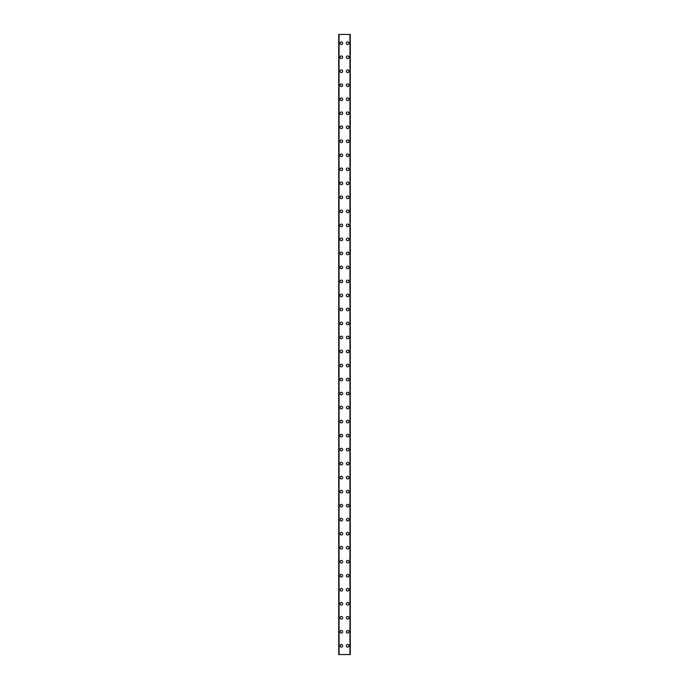 <?xml version="1.0" encoding="UTF-8"?>
<svg xmlns="http://www.w3.org/2000/svg" width="689" height="689" viewBox="0 0 689 689"><rect width="100%" height="100%" fill="white"/><g stroke="black" fill="none" stroke-linecap="round" stroke-linejoin="round"><path stroke-width="1.03" d="M340.03 645.791A1.318 1.318 0 0 1 341.348 644.482A1.318 1.318 0 0 1 342.657 645.791A1.318 1.318 0 0 1 341.348 647.109A1.318 1.318 0 0 1 340.03 645.791M340.03 631.779A1.318 1.318 0 0 1 341.348 630.461A1.318 1.318 0 0 1 342.657 631.779A1.318 1.318 0 0 1 341.348 633.088A1.318 1.318 0 0 1 340.03 631.779M340.03 617.766A1.318 1.318 0 0 1 341.348 616.448A1.318 1.318 0 0 1 342.657 617.766A1.318 1.318 0 0 1 341.348 619.075A1.318 1.318 0 0 1 340.03 617.766M340.03 603.753A1.318 1.318 0 0 1 341.348 602.436A1.318 1.318 0 0 1 342.657 603.753A1.318 1.318 0 0 1 341.348 605.063A1.318 1.318 0 0 1 340.03 603.753M340.03 589.741A1.318 1.318 0 0 1 341.348 588.423A1.318 1.318 0 0 1 342.657 589.741A1.318 1.318 0 0 1 341.348 591.05A1.318 1.318 0 0 1 340.03 589.741M340.03 575.72A1.318 1.318 0 0 1 341.348 574.411A1.318 1.318 0 0 1 342.657 575.72A1.318 1.318 0 0 1 341.348 577.038A1.318 1.318 0 0 1 340.03 575.72M340.03 561.707A1.318 1.318 0 0 1 341.348 560.398A1.318 1.318 0 0 1 342.657 561.707A1.318 1.318 0 0 1 341.348 563.025A1.318 1.318 0 0 1 340.03 561.707M340.03 547.695A1.318 1.318 0 0 1 341.348 546.386A1.318 1.318 0 0 1 342.657 547.695A1.318 1.318 0 0 1 341.348 549.012A1.318 1.318 0 0 1 340.03 547.695M340.03 533.682A1.318 1.318 0 0 1 341.348 532.373A1.318 1.318 0 0 1 342.657 533.682A1.318 1.318 0 0 1 341.348 535A1.318 1.318 0 0 1 340.03 533.682M340.03 519.67A1.318 1.318 0 0 1 341.348 518.352A1.318 1.318 0 0 1 342.657 519.67A1.318 1.318 0 0 1 341.348 520.987A1.318 1.318 0 0 1 340.03 519.67M340.03 505.657A1.318 1.318 0 0 1 341.348 504.339A1.318 1.318 0 0 1 342.657 505.657A1.318 1.318 0 0 1 341.348 506.966A1.318 1.318 0 0 1 340.03 505.657M340.03 491.645A1.318 1.318 0 0 1 341.348 490.327A1.318 1.318 0 0 1 342.657 491.645A1.318 1.318 0 0 1 341.348 492.954A1.318 1.318 0 0 1 340.03 491.645M340.03 477.632A1.318 1.318 0 0 1 341.348 476.314A1.318 1.318 0 0 1 342.657 477.632A1.318 1.318 0 0 1 341.348 478.941A1.318 1.318 0 0 1 340.03 477.632M340.03 463.619A1.318 1.318 0 0 1 341.348 462.302A1.318 1.318 0 0 1 342.657 463.619A1.318 1.318 0 0 1 341.348 464.929A1.318 1.318 0 0 1 340.03 463.619M340.03 449.598A1.318 1.318 0 0 1 341.348 448.289A1.318 1.318 0 0 1 342.657 449.598A1.318 1.318 0 0 1 341.348 450.916A1.318 1.318 0 0 1 340.03 449.598M340.03 435.586A1.318 1.318 0 0 1 341.348 434.277A1.318 1.318 0 0 1 342.657 435.586A1.318 1.318 0 0 1 341.348 436.904A1.318 1.318 0 0 1 340.03 435.586M340.03 421.573A1.318 1.318 0 0 1 341.348 420.264A1.318 1.318 0 0 1 342.657 421.573A1.318 1.318 0 0 1 341.348 422.891A1.318 1.318 0 0 1 340.03 421.573M340.03 407.561A1.318 1.318 0 0 1 341.348 406.243A1.318 1.318 0 0 1 342.657 407.561A1.318 1.318 0 0 1 341.348 408.878A1.318 1.318 0 0 1 340.03 407.561M340.03 393.548A1.318 1.318 0 0 1 341.348 392.23A1.318 1.318 0 0 1 342.657 393.548A1.318 1.318 0 0 1 341.348 394.857A1.318 1.318 0 0 1 340.03 393.548M340.03 379.536A1.318 1.318 0 0 1 341.348 378.218A1.318 1.318 0 0 1 342.657 379.536A1.318 1.318 0 0 1 341.348 380.845A1.318 1.318 0 0 1 340.03 379.536M340.03 365.523A1.318 1.318 0 0 1 341.348 364.205A1.318 1.318 0 0 1 342.657 365.523A1.318 1.318 0 0 1 341.348 366.832A1.318 1.318 0 0 1 340.03 365.523M340.03 351.511A1.318 1.318 0 0 1 341.348 350.193A1.318 1.318 0 0 1 342.657 351.511A1.318 1.318 0 0 1 341.348 352.82A1.318 1.318 0 0 1 340.03 351.511M340.03 337.489A1.318 1.318 0 0 1 341.348 336.18A1.318 1.318 0 0 1 342.657 337.489A1.318 1.318 0 0 1 341.348 338.807A1.318 1.318 0 0 1 340.03 337.489M340.03 323.477A1.318 1.318 0 0 1 341.348 322.168A1.318 1.318 0 0 1 342.657 323.477A1.318 1.318 0 0 1 341.348 324.795A1.318 1.318 0 0 1 340.03 323.477M340.03 309.464A1.318 1.318 0 0 1 341.348 308.155A1.318 1.318 0 0 1 342.657 309.464A1.318 1.318 0 0 1 341.348 310.782A1.318 1.318 0 0 1 340.03 309.464M340.03 295.452A1.318 1.318 0 0 1 341.348 294.143A1.318 1.318 0 0 1 342.657 295.452A1.318 1.318 0 0 1 341.348 296.77A1.318 1.318 0 0 1 340.03 295.452M340.03 281.439A1.318 1.318 0 0 1 341.348 280.122A1.318 1.318 0 0 1 342.657 281.439A1.318 1.318 0 0 1 341.348 282.757A1.318 1.318 0 0 1 340.03 281.439M340.03 267.427A1.318 1.318 0 0 1 341.348 266.109A1.318 1.318 0 0 1 342.657 267.427A1.318 1.318 0 0 1 341.348 268.736A1.318 1.318 0 0 1 340.03 267.427M340.03 253.414A1.318 1.318 0 0 1 341.348 252.096A1.318 1.318 0 0 1 342.657 253.414A1.318 1.318 0 0 1 341.348 254.723A1.318 1.318 0 0 1 340.03 253.414M340.03 239.402A1.318 1.318 0 0 1 341.348 238.084A1.318 1.318 0 0 1 342.657 239.402A1.318 1.318 0 0 1 341.348 240.711A1.318 1.318 0 0 1 340.03 239.402M340.03 225.381A1.318 1.318 0 0 1 341.348 224.071A1.318 1.318 0 0 1 342.657 225.381A1.318 1.318 0 0 1 341.348 226.698A1.318 1.318 0 0 1 340.03 225.381M340.03 211.368A1.318 1.318 0 0 1 341.348 210.059A1.318 1.318 0 0 1 342.657 211.368A1.318 1.318 0 0 1 341.348 212.686A1.318 1.318 0 0 1 340.03 211.368M340.03 197.355A1.318 1.318 0 0 1 341.348 196.046A1.318 1.318 0 0 1 342.657 197.355A1.318 1.318 0 0 1 341.348 198.673A1.318 1.318 0 0 1 340.03 197.355M340.03 183.343A1.318 1.318 0 0 1 341.348 182.034A1.318 1.318 0 0 1 342.657 183.343A1.318 1.318 0 0 1 341.348 184.661A1.318 1.318 0 0 1 340.03 183.343M340.03 169.33A1.318 1.318 0 0 1 341.348 168.013A1.318 1.318 0 0 1 342.657 169.33A1.318 1.318 0 0 1 341.348 170.648A1.318 1.318 0 0 1 340.03 169.33M340.03 155.318A1.318 1.318 0 0 1 341.348 154A1.318 1.318 0 0 1 342.657 155.318A1.318 1.318 0 0 1 341.348 156.627A1.318 1.318 0 0 1 340.03 155.318M340.03 141.305A1.318 1.318 0 0 1 341.348 139.988A1.318 1.318 0 0 1 342.657 141.305A1.318 1.318 0 0 1 341.348 142.614A1.318 1.318 0 0 1 340.03 141.305M340.03 127.293A1.318 1.318 0 0 1 341.348 125.975A1.318 1.318 0 0 1 342.657 127.293A1.318 1.318 0 0 1 341.348 128.602A1.318 1.318 0 0 1 340.03 127.293M340.03 113.28A1.318 1.318 0 0 1 341.348 111.962A1.318 1.318 0 0 1 342.657 113.28A1.318 1.318 0 0 1 341.348 114.589A1.318 1.318 0 0 1 340.03 113.28M340.03 99.259A1.318 1.318 0 0 1 341.348 97.95A1.318 1.318 0 0 1 342.657 99.259A1.318 1.318 0 0 1 341.348 100.577A1.318 1.318 0 0 1 340.03 99.259M340.03 85.247A1.318 1.318 0 0 1 341.348 83.937A1.318 1.318 0 0 1 342.657 85.247A1.318 1.318 0 0 1 341.348 86.564A1.318 1.318 0 0 1 340.03 85.247M340.03 71.234A1.318 1.318 0 0 1 341.348 69.925A1.318 1.318 0 0 1 342.657 71.234A1.318 1.318 0 0 1 341.348 72.552A1.318 1.318 0 0 1 340.03 71.234M340.03 57.221A1.318 1.318 0 0 1 341.348 55.912A1.318 1.318 0 0 1 342.657 57.221A1.318 1.318 0 0 1 341.348 58.539A1.318 1.318 0 0 1 340.03 57.221M340.03 43.209A1.318 1.318 0 0 1 341.348 41.891A1.318 1.318 0 0 1 342.657 43.209A1.318 1.318 0 0 1 341.348 44.518A1.318 1.318 0 0 1 340.03 43.209M346.343 645.791A1.318 1.318 0 0 1 347.652 644.482A1.318 1.318 0 0 1 348.97 645.791A1.318 1.318 0 0 1 347.652 647.109A1.318 1.318 0 0 1 346.343 645.791M346.343 631.779A1.318 1.318 0 0 1 347.652 630.461A1.318 1.318 0 0 1 348.97 631.779A1.318 1.318 0 0 1 347.652 633.088A1.318 1.318 0 0 1 346.343 631.779M346.343 617.766A1.318 1.318 0 0 1 347.652 616.448A1.318 1.318 0 0 1 348.97 617.766A1.318 1.318 0 0 1 347.652 619.075A1.318 1.318 0 0 1 346.343 617.766M346.343 603.753A1.318 1.318 0 0 1 347.652 602.436A1.318 1.318 0 0 1 348.97 603.753A1.318 1.318 0 0 1 347.652 605.063A1.318 1.318 0 0 1 346.343 603.753M346.343 589.741A1.318 1.318 0 0 1 347.652 588.423A1.318 1.318 0 0 1 348.97 589.741A1.318 1.318 0 0 1 347.652 591.05A1.318 1.318 0 0 1 346.343 589.741M346.343 575.72A1.318 1.318 0 0 1 347.652 574.411A1.318 1.318 0 0 1 348.97 575.72A1.318 1.318 0 0 1 347.652 577.038A1.318 1.318 0 0 1 346.343 575.72M346.343 561.707A1.318 1.318 0 0 1 347.652 560.398A1.318 1.318 0 0 1 348.97 561.707A1.318 1.318 0 0 1 347.652 563.025A1.318 1.318 0 0 1 346.343 561.707M346.343 547.695A1.318 1.318 0 0 1 347.652 546.386A1.318 1.318 0 0 1 348.97 547.695A1.318 1.318 0 0 1 347.652 549.012A1.318 1.318 0 0 1 346.343 547.695M346.343 533.682A1.318 1.318 0 0 1 347.652 532.373A1.318 1.318 0 0 1 348.97 533.682A1.318 1.318 0 0 1 347.652 535A1.318 1.318 0 0 1 346.343 533.682M346.343 519.67A1.318 1.318 0 0 1 347.652 518.352A1.318 1.318 0 0 1 348.97 519.67A1.318 1.318 0 0 1 347.652 520.987A1.318 1.318 0 0 1 346.343 519.67M346.343 505.657A1.318 1.318 0 0 1 347.652 504.339A1.318 1.318 0 0 1 348.97 505.657A1.318 1.318 0 0 1 347.652 506.966A1.318 1.318 0 0 1 346.343 505.657M346.343 491.645A1.318 1.318 0 0 1 347.652 490.327A1.318 1.318 0 0 1 348.97 491.645A1.318 1.318 0 0 1 347.652 492.954A1.318 1.318 0 0 1 346.343 491.645M346.343 477.632A1.318 1.318 0 0 1 347.652 476.314A1.318 1.318 0 0 1 348.97 477.632A1.318 1.318 0 0 1 347.652 478.941A1.318 1.318 0 0 1 346.343 477.632M346.343 463.619A1.318 1.318 0 0 1 347.652 462.302A1.318 1.318 0 0 1 348.97 463.619A1.318 1.318 0 0 1 347.652 464.929A1.318 1.318 0 0 1 346.343 463.619M346.343 449.598A1.318 1.318 0 0 1 347.652 448.289A1.318 1.318 0 0 1 348.97 449.598A1.318 1.318 0 0 1 347.652 450.916A1.318 1.318 0 0 1 346.343 449.598M346.343 435.586A1.318 1.318 0 0 1 347.652 434.277A1.318 1.318 0 0 1 348.97 435.586A1.318 1.318 0 0 1 347.652 436.904A1.318 1.318 0 0 1 346.343 435.586M346.343 421.573A1.318 1.318 0 0 1 347.652 420.264A1.318 1.318 0 0 1 348.97 421.573A1.318 1.318 0 0 1 347.652 422.891A1.318 1.318 0 0 1 346.343 421.573M346.343 407.561A1.318 1.318 0 0 1 347.652 406.243A1.318 1.318 0 0 1 348.97 407.561A1.318 1.318 0 0 1 347.652 408.878A1.318 1.318 0 0 1 346.343 407.561M346.343 393.548A1.318 1.318 0 0 1 347.652 392.23A1.318 1.318 0 0 1 348.97 393.548A1.318 1.318 0 0 1 347.652 394.857A1.318 1.318 0 0 1 346.343 393.548M346.343 379.536A1.318 1.318 0 0 1 347.652 378.218A1.318 1.318 0 0 1 348.97 379.536A1.318 1.318 0 0 1 347.652 380.845A1.318 1.318 0 0 1 346.343 379.536M346.343 365.523A1.318 1.318 0 0 1 347.652 364.205A1.318 1.318 0 0 1 348.97 365.523A1.318 1.318 0 0 1 347.652 366.832A1.318 1.318 0 0 1 346.343 365.523M346.343 351.511A1.318 1.318 0 0 1 347.652 350.193A1.318 1.318 0 0 1 348.97 351.511A1.318 1.318 0 0 1 347.652 352.82A1.318 1.318 0 0 1 346.343 351.511M346.343 337.489A1.318 1.318 0 0 1 347.652 336.18A1.318 1.318 0 0 1 348.97 337.489A1.318 1.318 0 0 1 347.652 338.807A1.318 1.318 0 0 1 346.343 337.489M346.343 323.477A1.318 1.318 0 0 1 347.652 322.168A1.318 1.318 0 0 1 348.97 323.477A1.318 1.318 0 0 1 347.652 324.795A1.318 1.318 0 0 1 346.343 323.477M346.343 309.464A1.318 1.318 0 0 1 347.652 308.155A1.318 1.318 0 0 1 348.97 309.464A1.318 1.318 0 0 1 347.652 310.782A1.318 1.318 0 0 1 346.343 309.464M346.343 295.452A1.318 1.318 0 0 1 347.652 294.143A1.318 1.318 0 0 1 348.97 295.452A1.318 1.318 0 0 1 347.652 296.77A1.318 1.318 0 0 1 346.343 295.452M346.343 281.439A1.318 1.318 0 0 1 347.652 280.122A1.318 1.318 0 0 1 348.97 281.439A1.318 1.318 0 0 1 347.652 282.757A1.318 1.318 0 0 1 346.343 281.439M346.343 267.427A1.318 1.318 0 0 1 347.652 266.109A1.318 1.318 0 0 1 348.97 267.427A1.318 1.318 0 0 1 347.652 268.736A1.318 1.318 0 0 1 346.343 267.427M346.343 253.414A1.318 1.318 0 0 1 347.652 252.096A1.318 1.318 0 0 1 348.97 253.414A1.318 1.318 0 0 1 347.652 254.723A1.318 1.318 0 0 1 346.343 253.414M346.343 239.402A1.318 1.318 0 0 1 347.652 238.084A1.318 1.318 0 0 1 348.97 239.402A1.318 1.318 0 0 1 347.652 240.711A1.318 1.318 0 0 1 346.343 239.402M346.343 225.381A1.318 1.318 0 0 1 347.652 224.071A1.318 1.318 0 0 1 348.97 225.381A1.318 1.318 0 0 1 347.652 226.698A1.318 1.318 0 0 1 346.343 225.381M346.343 211.368A1.318 1.318 0 0 1 347.652 210.059A1.318 1.318 0 0 1 348.97 211.368A1.318 1.318 0 0 1 347.652 212.686A1.318 1.318 0 0 1 346.343 211.368M346.343 197.355A1.318 1.318 0 0 1 347.652 196.046A1.318 1.318 0 0 1 348.97 197.355A1.318 1.318 0 0 1 347.652 198.673A1.318 1.318 0 0 1 346.343 197.355M346.343 183.343A1.318 1.318 0 0 1 347.652 182.034A1.318 1.318 0 0 1 348.97 183.343A1.318 1.318 0 0 1 347.652 184.661A1.318 1.318 0 0 1 346.343 183.343M346.343 169.33A1.318 1.318 0 0 1 347.652 168.013A1.318 1.318 0 0 1 348.97 169.33A1.318 1.318 0 0 1 347.652 170.648A1.318 1.318 0 0 1 346.343 169.33M346.343 155.318A1.318 1.318 0 0 1 347.652 154A1.318 1.318 0 0 1 348.97 155.318A1.318 1.318 0 0 1 347.652 156.627A1.318 1.318 0 0 1 346.343 155.318M346.343 141.305A1.318 1.318 0 0 1 347.652 139.988A1.318 1.318 0 0 1 348.97 141.305A1.318 1.318 0 0 1 347.652 142.614A1.318 1.318 0 0 1 346.343 141.305M346.343 127.293A1.318 1.318 0 0 1 347.652 125.975A1.318 1.318 0 0 1 348.97 127.293A1.318 1.318 0 0 1 347.652 128.602A1.318 1.318 0 0 1 346.343 127.293M346.343 113.28A1.318 1.318 0 0 1 347.652 111.962A1.318 1.318 0 0 1 348.97 113.28A1.318 1.318 0 0 1 347.652 114.589A1.318 1.318 0 0 1 346.343 113.28M346.343 99.259A1.318 1.318 0 0 1 347.652 97.95A1.318 1.318 0 0 1 348.97 99.259A1.318 1.318 0 0 1 347.652 100.577A1.318 1.318 0 0 1 346.343 99.259M346.343 85.247A1.318 1.318 0 0 1 347.652 83.937A1.318 1.318 0 0 1 348.97 85.247A1.318 1.318 0 0 1 347.652 86.564A1.318 1.318 0 0 1 346.343 85.247M346.343 71.234A1.318 1.318 0 0 1 347.652 69.925A1.318 1.318 0 0 1 348.97 71.234A1.318 1.318 0 0 1 347.652 72.552A1.318 1.318 0 0 1 346.343 71.234M346.343 57.221A1.318 1.318 0 0 1 347.652 55.912A1.318 1.318 0 0 1 348.97 57.221A1.318 1.318 0 0 1 347.652 58.539A1.318 1.318 0 0 1 346.343 57.221M346.343 43.209A1.318 1.318 0 0 1 347.652 41.891A1.318 1.318 0 0 1 348.97 43.209A1.318 1.318 0 0 1 347.652 44.518A1.318 1.318 0 0 1 346.343 43.209M350.219 34.45L338.721 34.45L338.721 654.55L350.279 654.55L350.279 34.45L350.219 654.55M349.995 654.55L349.995 34.45L350.021 654.55M338.979 654.55L338.979 34.45L339.005 654.55M339.048 34.45L339.048 654.55M349.952 34.45L349.952 654.55M350.279 34.45L350.279 654.55L350.279 34.45M338.781 34.45L338.781 654.55"/></g></svg>
